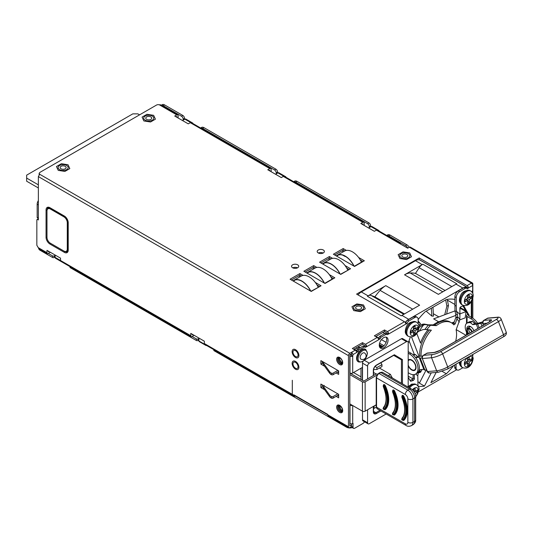 <?xml version="1.0" encoding="UTF-8"?>
<svg xmlns="http://www.w3.org/2000/svg" width="533" height="533" viewBox="0 0 533 533"><rect width="100%" height="100%" fill="white"/><g stroke="black" fill="none" stroke-linecap="round" stroke-linejoin="round"><path stroke-width="0.8" d="M471.745 291.804A1.912 1.106 -60 0 0 472.651 289.805L472.651 285.508A1.912 1.106 -120 0 0 471.299 283.163L471.465 283.063A1.912 1.106 -60 0 1 472.425 282.97L410.337 247.125A1.912 1.106 120 0 0 409.377 247.219L407.685 248.198L399.224 243.315A1.912 1.106 -60 0 1 400.183 243.215L377.344 230.029A1.912 1.106 120 0 0 376.385 230.123L374.359 231.295L360.821 223.48L362.853 222.308A1.912 1.106 -60 0 1 363.806 222.214L284.296 176.31A1.912 1.106 120 0 0 283.336 176.403L281.304 177.576L267.773 169.761L269.798 168.588A1.912 1.106 -60 0 1 270.757 168.495L191.24 122.583A1.912 1.106 120 0 0 190.288 122.683L188.256 123.849L174.717 116.041L176.749 114.868A1.912 1.106 -60 0 1 177.709 114.768L160.453 104.808A1.912 1.106 120 0 0 159.494 104.901A2.392 1.379 180 0 0 156.482 105.081L39.848 172.419L39.142 173.398L39.689 174.258L349.821 353.299L348.868 354.305A1.912 1.106 -60 0 0 348.469 355.638L348.469 426.753A1.912 1.106 -60 0 0 348.868 427.626A1.912 1.106 -60 0 0 349.828 427.533L351.687 426.46L351.687 423.835M364.599 421.83A4.784 2.765 -60 0 1 362.68 423.622L354.731 428.219A2.392 1.379 -60 0 1 353.532 428.332A2.392 1.379 -60 0 1 353.039 427.239L353.039 423.329L352.699 423.528A1.912 1.106 0 0 1 349.994 423.528L349.821 423.429M353.039 427.239L351.687 426.46A2.392 1.379 120 0 0 352.18 427.553L353.532 428.332M362.347 380.256L362.347 367.457L352.699 373.027A1.912 1.106 0 0 1 349.994 373.027L349.821 372.927M349.821 356.031L349.994 356.131A1.912 1.106 180 0 0 352.699 356.131L350.161 354.665M349.821 353.299L351.514 352.32A1.912 1.106 60 0 1 352.873 354.665L352.873 356.031M362.513 342.652L365.391 344.311A1.912 1.106 60 0 1 366.744 346.657L365.052 347.436A1.199 0.693 -60 0 0 364.805 346.89A1.199 0.693 -60 0 0 364.206 346.95L359.129 349.875A1.199 0.693 -60 0 0 358.283 351.34L356.59 352.513A1.912 1.106 -120 0 0 355.238 350.168L352.36 348.509L362.513 342.652L362.513 344.211L353.719 349.288M380.276 338.841L378.923 337.862A1.199 0.693 120 0 1 379.769 336.396L381.122 337.182A1.199 0.693 -60 0 0 380.276 338.642L378.583 339.814A1.912 1.106 -120 0 0 377.231 337.476L374.359 335.81L384.506 329.954L384.506 331.513L375.712 336.596M381.122 337.182L386.198 334.251A1.199 0.693 -60 0 1 386.798 334.191A1.199 0.693 -60 0 1 387.045 334.737L388.737 333.958L387.384 333.172L386.212 333.851M466.115 287.913L467.068 287.167L419.191 259.524L419.191 257.965L356.59 294.103L404.474 321.745A1.912 1.106 -120 0 1 405.826 324.091L407.179 323.504A2.392 1.379 -60 0 1 408.838 320.986L414.794 317.548A4.784 2.765 -60 0 1 417.186 317.308A4.784 2.765 -60 0 1 418.172 319.5L418.172 323.778M419.018 327.562L423.109 324.977L422.003 324.344L418.985 326.069M421.097 356.164A25.124 14.504 -60 0 1 421.05 354.765A25.124 14.504 -60 0 1 431.364 330.187L424.894 329.441A33.766 19.494 -60 0 1 428.365 325.143L425.294 324.59L423.109 324.977M423.902 324.59A37.537 21.673 120 0 0 419.324 331.066L417.592 332.119M408.191 343.152L410.357 336.983M408.191 377.311L410.377 381.022A1.199 0.693 120 0 0 410.537 381.182A1.199 0.693 120 0 0 410.956 381.202L413.381 380.409L412.076 379.616L409.957 380.302M414.261 374.579L414.388 379.083L413.381 380.409M415.713 374.006A37.537 21.673 120 0 0 417.772 375.678L418.005 386.045M388.057 340.207A6.223 3.591 120 0 0 386.771 337.362A6.223 3.591 120 0 0 381.981 339.028A6.223 3.591 120 0 0 379.263 345.284A6.223 3.591 120 0 0 380.549 348.136A6.223 3.591 120 0 0 385.346 346.47A6.223 3.591 120 0 0 388.057 340.207M360.988 379.476L360.988 368.243M351.687 424.894L349.828 425.967L349.821 354.858L351.514 353.885L351.514 355.251M364.805 346.89L363.453 346.104A1.199 0.693 120 0 0 362.853 346.164L357.776 349.095A1.199 0.693 120 0 0 356.93 350.561L356.197 351.18M378.583 339.814L366.744 346.657L365.391 345.87L364.219 346.55M378.923 338.055L378.19 338.482M379.769 336.396L384.846 333.465A1.199 0.693 120 0 1 385.446 333.411L386.798 334.191M417.186 317.308L415.833 316.529A4.784 2.765 120 0 0 413.435 316.762L407.485 320.206A2.392 1.379 120 0 0 405.826 322.725L405.506 322.905M412.076 379.616L413.082 378.283L413.102 374.666M386.019 337.096A6.223 3.591 -60 0 1 386.705 339.428A6.223 3.591 -60 0 1 384.426 345.197A6.223 3.591 -60 0 1 379.949 347.616M419.244 371.754L418.238 373.406L417.772 375.678M428.365 325.143L436.314 325.643A25.124 14.504 -60 0 1 451.378 322.751A25.124 14.504 -60 0 1 453.743 324.77L453.876 324.877M453.743 324.77L455.175 323.931L457.674 316.849A33.766 19.494 -60 0 1 459.826 319.673L456.108 329.84A25.124 14.504 -60 0 1 456.581 334.251A25.124 14.504 -60 0 1 455.668 341.26M451.378 322.751L450.025 321.965A25.124 14.504 120 0 0 434.901 324.903L436.314 325.643M455.175 323.931L453.803 323.098L453.043 324.011M429.565 329.907A25.124 14.504 120 0 0 419.698 353.979A25.124 14.504 120 0 0 419.817 356.277M434.901 324.903L428.319 324.83L424.008 324.031L422.003 324.344M457.607 317.488L456.001 317.028L453.803 323.098M455.981 317.595L457.487 317.981M456.001 317.028L455.775 314.637L457.427 314.47L457.674 316.849M454.995 311.012L456.475 311.379L456.241 306.115L454.889 305.336L454.995 311.012L455.775 314.637M454.716 364.918L454.716 366.97A4.784 2.765 120 0 0 455.708 369.162L457.061 369.942A4.784 2.765 -60 0 1 456.075 367.757L456.075 364.139M462.937 305.969L467.747 314.137L467.068 314.91A1.912 1.106 180 0 0 466.508 315.689L466.508 323.484M454.889 305.336L454.889 296.741A4.784 2.765 120 0 1 458.273 290.878L464.056 287.54A2.392 1.379 120 0 1 465.256 287.42L466.608 288.2A2.392 1.379 -60 0 1 467.068 288.926L468.42 287.953A1.912 1.106 60 0 0 467.068 285.608L471.299 283.163M462.831 367.757L459.453 369.709A4.784 2.765 -60 0 1 457.061 369.942M467.747 314.517L469.1 315.303L468.42 315.689L472.145 317.841A11.966 6.909 -120 0 1 477.548 323.211M469.1 315.303L463.87 306.042A1.199 0.693 120 0 0 463.71 305.875A1.199 0.693 120 0 0 463.29 305.855L460.865 306.648L459.859 307.974L459.946 314.71A37.537 21.673 120 0 0 456.475 311.379L457.427 314.47M458.273 290.878L459.626 291.664A4.784 2.765 -60 0 0 456.241 297.521L456.241 306.115M459.626 291.664L465.409 288.32A2.392 1.379 -60 0 1 466.608 288.2M475.776 323.371A11.966 6.909 60 0 0 470.792 318.621L467.068 316.475A1.912 1.106 180 0 1 466.508 315.689M467.747 314.137L469.1 314.916M459.826 319.673L459.946 314.71M467.068 287.367L468.42 288.146M419.191 257.965L467.068 285.608M405.826 324.091L388.737 333.958A1.912 1.106 60 0 0 387.384 331.613L384.506 329.954M401.256 253.668A5.024 2.898 0 0 0 399.783 255.713A5.024 2.898 0 0 0 402.888 258.398A5.024 2.898 0 0 0 408.365 257.765A5.024 2.898 0 0 0 409.837 255.713A5.024 2.898 0 0 0 406.732 253.035A5.024 2.898 0 0 0 401.256 253.668M318.248 252.948A3.591 2.072 0 0 0 322.159 253.395A3.591 2.072 0 0 0 324.37 251.483A3.591 2.072 0 0 0 323.324 250.017A3.591 2.072 0 0 0 319.414 249.571A3.591 2.072 0 0 0 317.195 251.483A3.591 2.072 0 0 0 318.248 252.948M292.597 267.753A3.591 2.072 0 0 0 296.508 268.206A3.591 2.072 0 0 0 298.727 266.287A3.591 2.072 0 0 0 297.674 264.828A3.591 2.072 0 0 0 293.763 264.375A3.591 2.072 0 0 0 291.544 266.287A3.591 2.072 0 0 0 292.597 267.753M346.403 250.423L343.192 248.565L333.378 254.234L354.532 266.44L364.339 260.777L358.589 257.459M332.572 258.352L329.401 256.526L319.593 262.189L340.74 274.402L350.554 268.739L345.018 265.541M316.855 267.426L313.684 265.601L303.87 271.264L325.023 283.476L334.837 277.813L329.301 274.615M303.11 275.414L299.899 273.562L290.085 279.225L311.232 291.438L321.046 285.775L315.296 282.45M145.196 120.192A5.024 2.898 0 0 0 150.672 120.818A5.024 2.898 0 0 0 153.777 118.139A5.024 2.898 0 0 0 152.305 116.087A5.024 2.898 0 0 0 146.828 115.461A5.024 2.898 0 0 0 143.723 118.139A5.024 2.898 0 0 0 145.196 120.192M59.589 169.614A5.024 2.898 0 0 0 65.066 170.24A5.024 2.898 0 0 0 68.171 167.562A5.024 2.898 0 0 0 66.698 165.51A5.024 2.898 0 0 0 61.222 164.884A5.024 2.898 0 0 0 58.117 167.562A5.024 2.898 0 0 0 59.589 169.614M355.071 305.729A5.024 2.898 0 0 0 353.599 307.781A5.024 2.898 0 0 0 356.697 310.459A5.024 2.898 0 0 0 362.174 309.833A5.024 2.898 0 0 0 363.646 307.781A5.024 2.898 0 0 0 360.548 305.096A5.024 2.898 0 0 0 355.071 305.729M419.191 259.524L418.745 259.784M362.174 224.266L362.853 223.873L362.853 224.653M269.125 170.54L269.798 170.154L269.798 170.933M176.07 116.82L176.749 116.427L176.749 117.213M365.391 345.87L362.513 344.211M387.384 333.172L384.506 331.513M344.678 250.983L343.192 250.13L334.731 255.014M362.986 261.556L360.321 260.017M330.886 258.945L329.401 258.092L320.946 262.976M349.202 269.518L346.703 268.079M315.17 268.019L313.684 267.166L305.229 272.05M333.485 278.592L330.986 277.153M301.385 275.981L299.899 275.121L291.438 280.005M319.693 286.554L317.028 285.015M472.425 282.97A1.912 1.106 -60 0 1 472.824 283.849L472.824 293.556M472.824 298.26L472.824 318.261M472.824 354.465L472.824 355.618A1.912 1.106 -60 0 1 472.791 355.984M400.183 243.215A1.912 1.106 -60 0 1 400.583 244.094M363.806 222.214A1.912 1.106 -60 0 1 364.206 223.094L364.206 225.439M270.757 168.495A1.912 1.106 -60 0 1 271.157 169.367L271.157 171.713M177.709 114.768A1.912 1.106 -60 0 1 178.102 115.648L178.102 117.993M50.368 252.302L50.368 252.296A4.784 2.765 0 0 0 50.368 252.296L48.336 253.468A1.912 1.106 -60 0 1 47.384 253.568L38.922 248.684A1.912 1.106 120 0 1 38.569 248.171L36.837 245.267L36.837 220.062A1.199 0.693 60 0 1 37.083 219.516A1.199 0.693 60 0 1 37.683 219.576L38.356 219.969L38.356 176.596L39.689 174.258M49.016 251.516L48.336 251.909L48.336 251.13M192.819 334.544L192.146 334.931L192.146 334.151M338.488 406.626A3.591 2.072 60 0 1 338.821 405.366A3.591 2.072 -120 0 0 341.027 411.023A3.591 2.072 -120 0 0 342.286 411.363A3.591 2.072 60 0 1 338.488 406.626M338.488 358.769A3.591 2.072 60 0 1 338.821 357.503A3.591 2.072 -120 0 0 341.027 363.16A3.591 2.072 -120 0 0 342.286 363.499A3.591 2.072 60 0 1 338.488 358.769M323.498 364.079L322.245 363.359L322.245 361.401M338.662 372.834L337.476 372.147M323.498 387.524L322.245 386.798L322.245 384.846M338.662 396.272L337.476 395.593M295.688 395.886L295.349 396.079L327.828 414.834L327.828 414.441L293.996 394.906L293.996 395.299A1.912 1.106 -60 0 0 294.389 396.172L204.725 344.405A1.912 1.106 120 0 1 204.326 343.532L204.326 341.187L190.794 333.372L190.794 335.717A1.912 1.106 -60 0 0 191.187 336.589L60.915 261.383A1.912 1.106 120 0 1 60.522 260.504L60.522 258.159L46.984 250.343L46.984 252.689A1.912 1.106 -60 0 0 47.384 253.568M324.644 366.304L320.893 364.139L320.893 360.621L338.662 370.881L338.662 374.393L336.123 372.927M336.123 396.372L338.662 397.838L338.662 394.32L320.893 384.066L320.893 387.584L324.644 389.75M298.054 355.058A3.591 2.072 -120 0 0 296.488 351.44A3.591 2.072 -120 0 0 293.723 350.481A3.591 2.072 -120 0 0 292.977 352.126A3.591 2.072 -120 0 0 294.542 355.738A3.591 2.072 -120 0 0 297.314 356.697A3.591 2.072 -120 0 0 298.054 355.058M298.054 366.777A3.591 2.072 -120 0 0 296.488 363.166A3.591 2.072 -120 0 0 293.723 362.2A3.591 2.072 -120 0 0 292.977 363.846A3.591 2.072 -120 0 0 294.542 367.457A3.591 2.072 -120 0 0 297.314 368.416A3.591 2.072 -120 0 0 298.054 366.777M355.238 350.168L351.514 352.32L351.514 353.885M356.93 350.754L358.283 351.54M352.426 405.393A1.912 1.106 180 0 1 349.994 405.26L349.821 405.16M341.027 406.726L339.807 407.432M295.349 396.079A1.912 1.106 -60 0 1 294.389 396.172M348.469 426.753L327.828 414.834A1.912 1.106 120 0 0 328.228 415.713L348.868 427.626M194.179 335.324L192.146 336.496A1.912 1.106 -60 0 1 191.187 336.589M47.437 209.296A4.784 2.765 60 0 1 48.223 207.69M67.371 251.603A4.784 2.765 60 0 1 65.586 251.483M322.245 363.359L320.893 364.139M322.245 386.798L320.893 387.584M343.192 250.13L343.192 248.565M329.401 258.092L329.401 256.526M313.684 267.166L313.684 265.601M299.899 275.121L299.899 273.562M318.428 253.042A3.591 2.072 180 0 1 323.138 253.042M292.777 267.852A3.591 2.072 180 0 1 297.494 267.852M407.179 323.504L405.826 322.725M408.191 351.633L410.903 353.199A11.966 6.909 -120 0 1 419.358 367.85A11.966 6.909 -120 0 1 416.879 373.327L415.527 374.106A11.966 6.909 60 0 1 409.544 373.513L408.191 372.734M408.191 353.199L409.544 353.979A11.966 6.909 60 0 1 418.005 368.629A11.966 6.909 60 0 1 415.527 374.106M408.191 365.791A6.103 3.524 -120 0 0 411.743 370.002A6.103 3.524 -120 0 0 416.06 367.51A6.103 3.524 -120 0 0 411.743 360.035A6.103 3.524 -120 0 0 408.191 360.141M414.408 378.823L413.102 378.07M424.894 329.441L422.975 329.607L419.324 331.066M425.294 324.59L424.008 324.031M428.319 324.83L429.465 325.317M415.527 365.785A4.184 2.418 -120 0 0 412.968 361.361M292.304 380.269L292.304 394.32M342.266 410.73A4.784 2.765 60 0 1 339.368 405.706M342.472 410.796A3.591 2.072 60 0 1 341.873 410.537L341.873 410.537A3.591 2.072 60 0 1 339.334 406.139A3.591 2.072 60 0 1 339.408 405.486M342.266 362.866A4.784 2.765 60 0 1 339.368 357.843M342.472 362.94A3.591 2.072 60 0 1 341.873 362.673L341.873 362.673A3.591 2.072 60 0 1 339.334 358.276A3.591 2.072 60 0 1 339.408 357.623M293.03 280.924A16.037 9.261 60 0 1 293.91 280.291A16.037 9.261 60 0 1 310.832 291.205M310.612 291.078A15.797 9.121 -120 0 0 294.029 280.498A15.797 9.121 -120 0 0 293.243 281.051M295.155 280.012L293.297 281.084M308.86 272.096L307.088 273.123M324.577 263.022L322.805 264.048M338.455 255.014L336.596 256.087M343.405 251.716L341.92 250.863M328.221 258.772L329.7 259.624M312.505 267.846L313.984 268.699M298.627 275.854L300.106 276.714M361.72 262.289L361.467 262.143A16.037 9.261 -120 0 0 344.478 251.096L337.202 255.294A16.037 9.261 60 0 1 354.125 266.207M353.905 266.08A15.797 9.121 -120 0 0 337.322 255.5A15.797 9.121 -120 0 0 336.536 256.053M336.323 255.933A16.037 9.261 60 0 1 337.202 255.294M361.467 262.143L354.272 266.293M348.016 270.204L340.487 274.255M347.763 270.058A16.037 9.261 -120 0 0 330.773 259.005L323.331 263.302A16.037 9.261 60 0 1 340.181 274.082M339.967 273.955A15.797 9.121 -120 0 0 323.451 263.509A15.797 9.121 -120 0 0 322.731 264.008M322.518 263.882A16.037 9.261 60 0 1 323.331 263.302M332.299 279.279L332.046 279.132A16.037 9.261 -120 0 0 315.056 268.079L307.614 272.376A16.037 9.261 60 0 1 324.464 283.156M318.428 287.287L310.979 291.291M332.046 279.132L324.77 283.329M324.251 283.03A15.797 9.121 -120 0 0 307.734 272.583A15.797 9.121 -120 0 0 307.015 273.083M306.801 272.956A16.037 9.261 60 0 1 307.614 272.376M318.168 287.14A16.037 9.261 -120 0 0 301.185 276.087L293.91 280.291M64.933 171.413L69.816 168.595L68.024 164.744L61.355 163.711L56.471 166.529L58.257 170.38L64.933 171.413M65.259 166.343A2.991 1.726 0 0 0 62.001 165.97A2.991 1.726 0 0 0 60.149 167.562A2.991 1.726 0 0 0 61.028 168.781A2.991 1.726 0 0 0 64.286 169.161A2.991 1.726 0 0 0 66.132 167.562A2.991 1.726 0 0 0 65.259 166.343M150.539 121.99L155.423 119.172L153.631 115.321L146.961 114.289L142.078 117.107L143.863 120.958L150.539 121.99M150.866 116.92A2.991 1.726 0 0 0 147.608 116.54A2.991 1.726 0 0 0 145.762 118.139A2.991 1.726 0 0 0 146.635 119.359A2.991 1.726 0 0 0 149.893 119.732A2.991 1.726 0 0 0 151.738 118.139A2.991 1.726 0 0 0 150.866 116.92M360.408 311.632L365.292 308.814L363.506 304.956L356.837 303.93L351.953 306.748L353.739 310.599L360.408 311.632M360.734 306.555A2.991 1.726 0 0 0 357.476 306.182A2.991 1.726 0 0 0 355.631 307.781A2.991 1.726 0 0 0 356.51 309A2.991 1.726 0 0 0 359.768 309.373A2.991 1.726 0 0 0 361.614 307.781A2.991 1.726 0 0 0 360.734 306.555M406.599 259.571L411.483 256.746L409.69 252.895L403.021 251.862L398.138 254.687L399.923 258.538L406.599 259.571M406.926 254.494A2.991 1.726 0 0 0 403.668 254.121A2.991 1.726 0 0 0 401.815 255.713A2.991 1.726 0 0 0 402.695 256.939A2.991 1.726 0 0 0 405.953 257.312A2.991 1.726 0 0 0 407.798 255.713A2.991 1.726 0 0 0 406.926 254.494M349.821 374.592L362.427 381.868A1.912 1.106 180 0 0 365.138 381.868L376.864 375.159M349.821 373.027L363.779 381.088L375.459 374.346A1.912 1.106 180 0 1 377.637 374.133M322.245 385.306A2.392 1.379 -120 0 0 322.385 384.926M322.245 362.187L323.511 362.72M322.418 362.087L322.418 361.501M349.821 403.894L362.427 411.17A1.912 1.106 0 0 0 365.138 411.17L376.205 404.78M338.322 372.634L338.322 371.661L333.078 374.686A1.199 0.693 0 0 1 331.386 374.686L331.386 373.127A1.199 0.693 180 0 0 333.078 373.127L333.078 374.686M331.386 373.127L331.193 373.013A7.176 4.144 180 0 1 329.641 371.674L323.658 363.366L323.658 364.932L329.641 373.24A7.176 4.144 0 0 0 331.193 374.579L331.386 374.686M323.658 363.366A2.392 1.379 180 0 1 323.498 362.873A2.392 1.379 180 0 1 323.744 362.267M323.498 362.873L323.658 364.932M337.815 370.388L333.078 373.127M337.815 393.834L333.078 396.565A1.199 0.693 180 0 1 331.386 396.565L331.193 396.459A7.176 4.144 180 0 1 329.641 395.12L323.658 386.811L323.658 388.37L329.641 396.679A7.176 4.144 0 0 0 331.193 398.018L331.386 398.131A1.199 0.693 0 0 0 333.078 398.131L338.322 395.1A1.912 1.106 -60 0 0 338.662 394.86M324.164 385.359L323.658 386.811L323.498 386.318L323.498 387.884A2.392 1.379 0 0 0 323.658 388.37M292.131 351.633A4.784 2.765 60 0 1 295.515 349.681A4.784 2.765 60 0 1 298.9 355.544A4.784 2.765 60 0 1 295.515 357.496A4.784 2.765 60 0 1 292.131 351.633M292.131 363.359A4.784 2.765 60 0 1 295.515 361.401A4.784 2.765 60 0 1 298.9 367.264A4.784 2.765 60 0 1 295.515 369.216A4.784 2.765 60 0 1 292.131 363.359M482.492 322.938L477.668 324.024A2.872 0.606 158.8 0 1 476.355 324.311L472.691 324.637L474.723 323.464L478.381 323.138L481.492 322.205A2.872 0.606 158.8 0 1 482.532 321.952M421.923 357.903L420.211 358.056A2.872 0.606 158.8 0 1 419.571 357.949L419.171 357.323L415.66 357.636M415.62 357.59L417.539 356.484L421.203 356.151A2.872 0.606 158.8 0 1 421.836 356.264L422.056 356.61M474.723 323.464L472.411 321.419L470.213 321.612A8.375 4.837 -120 0 0 468.987 321.992L466.955 323.165A8.375 4.837 60 0 1 468.181 322.785L470.379 322.592L472.691 324.637M470.379 322.592L472.411 321.419M467.634 334.351A8.375 4.837 60 0 1 466.435 331.966L466.015 330.873A8.375 4.837 60 0 1 466.955 323.165M473.917 330.726A5.383 3.111 -120 0 0 470.619 326.629A5.383 3.111 -120 0 0 466.855 329.481M480.773 323.091L481.939 326.089M419.171 357.323L423.822 369.316L420.157 369.642L419.538 371.954L421.57 370.781L421.916 369.489M417.539 356.484L415.227 354.432L413.028 354.625A8.375 4.837 -120 0 0 412.908 354.638M418.232 372.074L419.538 371.954M413.668 355.331L415.227 354.432M423.822 369.316L424.228 369.942A2.872 0.606 -21.2 0 0 424.861 370.049L426.507 369.902M471.072 326.922A4.184 2.418 -120 0 0 469.373 326.909A4.184 2.418 -120 0 0 468.793 327.522M408.191 360.908A5.623 3.245 60 0 1 414.134 362.72L414.268 362.92A3.951 2.279 60 0 1 414.827 363.886L414.927 364.099A5.623 3.245 60 0 1 415.72 367.31A5.623 3.245 60 0 1 412.662 370.015A5.623 3.245 60 0 1 408.191 365.025M414.134 362.72A5.623 3.245 60 0 1 414.927 364.099M468.454 333.878A3.951 2.279 60 0 1 466.815 330A3.951 2.279 60 0 1 467.634 328.195A3.951 2.279 60 0 1 472.151 331.746M471.692 332.012A3.111 1.799 -120 0 0 468.054 328.921A3.111 1.799 -120 0 0 467.408 330.34A3.111 1.799 -120 0 0 468.907 333.618M470.259 332.839A3.111 1.799 60 0 1 468.76 329.561A3.111 1.799 60 0 1 468.88 328.794M467.068 287.254L420.251 260.224A9.567 5.523 120 0 0 415.467 260.697L361.327 291.957A9.567 5.523 120 0 0 357.983 294.909M422.929 264.248L456.761 283.783A9.567 5.523 120 0 0 456.075 284.142L438.386 294.356L404.547 274.815L422.236 264.608A9.567 5.523 -60 0 1 422.929 264.248A7.176 4.144 120 0 0 419.178 267.719L415.467 273.396L445.075 290.492M405.213 322.432A9.567 5.523 -60 0 1 408.698 319.307L462.837 288.047A9.567 5.523 -60 0 1 467.068 287.32M385.785 285.648L419.624 305.182L401.935 315.396A9.567 5.523 120 0 0 401.242 315.836L367.404 296.301A9.567 5.523 -60 0 1 368.096 295.862L385.785 285.648A19.141 11.053 120 0 0 380.109 290.372A50.768 29.315 120 0 0 374.866 296.841L371.155 295.449A7.176 4.144 120 0 0 367.404 296.301M418.791 391.622L456.748 369.709M454.889 299.473A47.85 27.629 120 0 0 446.334 299.533L425.207 311.732A47.85 27.629 120 0 0 418.172 319.534M416.759 333.398L420.51 343.125A23.925 13.811 -60 0 1 428.032 329.84M433.249 324.883A23.925 13.811 -60 0 1 438.706 321.812L455.915 315.383M460.032 313.844L466.055 311.592L465.169 317.875L459.812 319.873M454.256 321.952L451.664 322.925M436.141 372.42L430.884 382.687L446.334 373.766A47.85 27.629 120 0 0 453.73 365.491M419.005 356.35L411.523 336.943M418.165 386.278A47.85 27.629 120 0 0 424.468 386.099L431.244 372.86M409.038 340.74L414.348 354.512M426.167 311.172L431.85 316.089L433.489 316.109L432.976 307.241M418.552 324.477L418.965 324.95L420.544 323.864L418.172 320.853M426.167 369.935L419.391 383.167L424.468 386.099M408.191 376.145L412.882 378.85M418.005 381.808L419.611 382.741M446.334 373.766L442.217 371.388M456.201 329.627L466.009 335.29M465.742 310.732L460.039 307.441M454.889 304.47L447.613 300.266M447.22 299.373L448.473 305.462L446.607 314.03M444.709 314.743L446.894 306.102L445.668 299.919M453.616 322.192L453.823 323.045M452.704 323.698L452.737 322.518M418.465 372.847L420.617 372.221L420.61 371.341M431.85 316.089L431.37 308.174M418.172 321.692L420.53 323.844M409.391 341.646L408.631 341.913M466.055 311.592L460.978 308.66L459.866 309.08M454.975 310.906L433.635 318.881L438.706 321.812M404.474 313.93L374.866 296.841M415.467 273.396A50.768 29.315 120 0 0 410.223 272.983A19.141 11.053 120 0 0 404.547 274.815M413.435 390.742L413.435 389.543L415.127 388.564L415.127 391.302L417.499 389.936L417.499 391.888L415.127 393.614M414.274 390.809L414.274 391.209L417.499 391.888M413.435 390.323L415.127 391.302M471.638 358.676L471.638 360.628L469.267 362L469.267 364.732L467.574 365.711L467.574 362.973L465.209 364.339L465.209 362.387L467.574 361.021L467.574 358.283L469.267 357.31L469.267 360.041L471.638 358.676M468.414 359.548L468.414 359.955L471.638 360.628M467.574 361.021L469.267 362M468.414 359.955L467.574 360.435M469.267 364.732L467.068 362.28L466.721 362.48M467.068 361.314L467.068 362.28M465.882 362L467.574 362.973M467.574 359.069L469.267 360.041M417.499 327.422L417.499 329.374L415.127 330.74L415.127 333.478L413.435 334.451L413.435 331.719L411.07 333.085L411.07 331.133L413.435 329.76L413.435 327.029L415.127 326.049L415.127 328.788L417.499 327.422M414.274 328.295L414.274 328.694L417.499 329.374M413.435 329.76L415.127 330.74M414.274 328.694L413.435 329.174M415.127 333.478L412.928 331.02L412.582 331.22M412.928 330.054L412.928 331.02M411.743 330.74L413.435 331.719M413.435 327.808L415.127 328.788M471.638 296.161L471.638 298.114L469.267 299.486L469.267 302.218L467.574 303.197L467.574 300.459L465.209 301.825L465.209 299.872L467.574 298.507L467.574 295.768L469.267 294.796L469.267 297.527L471.638 296.161M468.414 297.034L468.414 297.441L471.638 298.114M467.574 298.507L469.267 299.486M468.414 297.441L467.574 297.92M469.267 302.218L467.068 299.766L466.721 299.966M467.068 298.8L467.068 299.766M465.882 299.486L467.574 300.459M467.574 296.555L469.267 297.527M363.193 361.207A2.392 1.379 120 0 0 362.513 363.16L362.513 380.355M362.513 411.216L362.513 419.817A2.392 1.379 120 0 0 363.006 420.91L368.083 423.842A2.392 1.379 -60 0 1 367.59 422.749L367.59 409.757M367.59 378.89L367.59 366.091A2.392 1.379 -60 0 1 369.282 363.16L406.499 341.673A2.392 1.379 -60 0 1 407.698 341.553L402.622 338.622A2.392 1.379 120 0 0 401.429 338.741L364.452 360.088M376.238 407.199L374.359 408.291L373.553 407.825M407.698 341.553A2.392 1.379 -60 0 1 408.191 342.652L408.191 387.151M368.083 423.842A2.392 1.379 -60 0 0 369.282 423.722L386.165 413.974M402.442 383.827L402.442 359.602L401.429 359.842L393.847 355.278M402.442 359.602L394.367 354.738L393.64 355.151M393.687 355.371L401.429 359.842L401.429 383.24M373.933 406.093L376.205 405.027M381.968 366.577L381.968 364.625L376.891 367.557L376.891 369.509L381.968 366.577M380.888 362.76L381.968 364.625M373.6 369.509L376.891 369.509M375.032 366.484L376.891 367.557M379.429 368.043L390.429 374.393L388.264 375.645M373.553 372.467L376.311 374.059M392.121 377.87L390.429 374.393M392.121 377.324L391.648 377.597M382.954 346.617L379.309 344.511M381.195 347.083L379.309 345.997M381.808 347.303L379.396 346.457M374.146 406.213L374.059 408.118M382.754 346.763L379.283 344.758M353.546 372.54L360.988 376.838M382.308 347.043L379.263 345.284M365.765 349.521L365.258 349.228A7.176 4.144 120 0 0 359.728 351.154A7.176 4.144 120 0 0 356.59 358.376A7.176 4.144 120 0 0 358.076 361.66L358.589 361.954A7.176 4.144 -60 0 1 357.097 358.669A7.176 4.144 -60 0 1 357.097 358.636A7.176 4.144 -60 0 1 360.248 351.434A7.176 4.144 -60 0 1 365.765 349.521L367.464 353.099C366.171 359.622 363.213 362.573 358.589 361.954M364.692 353.079A3.591 2.072 120 0 0 364.479 352.926A3.591 2.072 120 0 0 361.714 353.885A3.591 2.072 120 0 0 360.148 357.496A3.591 2.072 120 0 0 360.888 359.142A3.591 2.072 120 0 0 361.134 359.249M358.283 351.34L354.232 348.995M355.931 348.016L359.129 349.875M358.296 346.65L360.155 347.723M355.964 347.996L358.049 348.935M359.688 347.989L357.503 347.103M342.872 255.214A1.672 0.966 0 0 0 342.972 255.28L344.664 256.253A1.672 0.966 0 0 0 345.637 256.526M38.356 184.844L26.65 178.082L26.65 181.207L38.356 187.969M139.566 114.848L137.874 113.869L132.797 113.869L26.65 175.15L26.65 178.082M38.356 200.588A4.784 2.765 120 0 0 37.17 204.239L37.17 217.331A1.199 0.693 120 0 0 37.423 217.877L38.356 218.417M198.916 338.508A1.199 0.693 0 0 0 198.576 338.648L198.069 338.941A1.199 0.693 180 0 1 196.377 338.941L192.146 336.496M55.106 255.48A1.199 0.693 0 0 0 54.766 255.62L54.259 255.913A1.199 0.693 180 0 1 52.567 255.913L48.336 253.468M213.786 349.641L213.786 350.268A1.199 0.693 0 0 0 214.139 350.761L346.443 427.14A4.784 2.765 0 0 0 352.226 427.579M54.259 255.913L54.259 257.479A1.199 0.693 0 0 1 52.567 257.479L39.882 250.15A1.912 1.106 60 0 1 38.556 248.158M54.259 257.479L54.766 257.186A1.199 0.693 180 0 1 55.106 257.046M69.983 266.613L69.983 267.246A1.199 0.693 0 0 0 70.336 267.733L196.377 340.5A1.199 0.693 0 0 0 198.069 340.5L198.576 340.207A1.199 0.693 180 0 1 198.916 340.074M55.106 255.034L55.106 257.379A1.912 1.106 120 0 0 55.505 258.252L62.268 262.163A1.912 1.106 -60 0 1 62.268 262.163A1.912 1.106 -60 0 1 62.268 262.156M198.916 338.062L198.916 340.987A1.199 0.693 120 0 0 199.162 341.54L205.931 345.444A1.199 0.693 -60 0 1 205.685 344.958M206.471 345.417A1.199 0.693 -60 0 1 205.931 345.444M161.259 105.274A4.784 2.765 60 0 1 163.218 105.687L181.486 116.234A2.392 1.379 60 0 1 183.179 119.165L183.179 119.752A1.199 0.693 -120 0 0 183.232 120.112M200.674 128.033A4.784 2.765 60 0 1 202.633 128.446L274.535 169.954A2.392 1.379 60 0 1 276.227 172.885L276.227 173.472A1.199 0.693 -120 0 0 276.281 173.831M293.73 181.753A4.784 2.765 60 0 1 295.688 182.166L367.59 223.68A2.392 1.379 60 0 1 369.282 226.612L369.282 227.198A1.199 0.693 -120 0 0 369.329 227.558M386.778 235.479A4.784 2.765 60 0 1 388.737 235.886L405.486 245.56A4.784 2.765 60 0 1 407.878 248.085M409.231 247.305A4.784 2.765 -120 0 0 406.839 244.774L390.089 235.106A4.784 2.765 -120 0 0 387.698 234.866L386.711 235.439M370.682 226.778A1.199 0.693 60 0 1 370.635 226.412L370.635 225.825A2.392 1.379 -120 0 0 368.943 222.894L297.041 181.387A4.784 2.765 -120 0 0 294.649 181.147L293.663 181.72M277.633 173.052A1.199 0.693 60 0 1 277.586 172.692L277.586 172.106A2.392 1.379 -120 0 0 275.894 169.174L203.986 127.66A4.784 2.765 -120 0 0 201.594 127.427L200.608 127.993M184.585 119.332A1.199 0.693 60 0 1 184.531 118.966L184.531 118.379A2.392 1.379 -120 0 0 182.839 115.454L164.57 104.901A4.784 2.765 -120 0 0 162.179 104.668L161.193 105.234M377.984 230.403A1.912 1.106 -60 0 1 378.697 230.423A1.912 1.106 -60 0 1 379.07 231.029M378.697 230.423L371.927 226.512A1.912 1.106 120 0 0 370.975 226.612L368.603 227.977M284.935 176.676A1.912 1.106 -60 0 1 285.648 176.696A1.912 1.106 -60 0 1 286.021 177.302M285.648 176.696L278.879 172.792A1.912 1.106 120 0 0 277.92 172.885L275.554 174.251M191.88 122.956A1.912 1.106 -60 0 1 192.593 122.976A1.912 1.106 -60 0 1 192.966 123.583M192.593 122.976L185.83 119.072A1.912 1.106 120 0 0 184.871 119.165L182.499 120.531M50.302 208.156A4.784 2.765 -120 0 0 48.823 208.303L47.977 208.789A4.784 2.765 60 0 1 50.368 209.029L63.907 216.844A4.784 2.765 60 0 1 67.285 222.701L67.285 249.078A4.784 2.765 60 0 1 66.299 251.263A4.784 2.765 60 0 1 63.907 251.03L50.368 243.215A4.784 2.765 60 0 1 46.984 237.352L46.984 210.981A4.784 2.765 60 0 1 47.977 208.789M66.299 251.263L67.145 250.776A4.784 2.765 -120 0 0 68.011 249.571M352.699 405.553L352.699 423.528M352.699 356.131L352.699 373.027M356.59 352.513L352.873 354.665M457.134 319.127A31.62 18.255 -60 0 1 459.246 322.218M426.706 329.787A31.62 18.255 -60 0 1 430.451 325.39M472.651 285.508L468.42 287.953M471.299 317.348L471.299 301.571M454.716 366.97L456.075 367.757M467.068 316.475L467.068 323.098M467.068 333.358L467.068 334.677M470.792 318.621L472.145 317.841M463.49 305.822L463.87 306.042M456.241 297.521L454.889 296.741M465.409 288.32L464.056 287.54M471.465 283.063L409.377 247.219M399.224 243.315L376.385 230.123M362.853 222.308L283.336 176.403M269.798 168.588L190.288 122.683M176.749 114.868L159.494 104.901M365.391 344.311L377.231 337.476M387.384 331.613L404.474 321.745M38.356 219.183L37.683 219.576M348.469 355.638L38.356 176.596M204.326 343.532L293.996 395.299M55.106 257.379L190.794 335.717M38.189 247.612L46.984 252.689M342.719 362.773A4.304 2.485 -120 0 0 342.586 361.66A4.304 2.485 -120 0 0 339.221 357.277A4.304 2.485 -120 0 0 336.629 359.255A4.304 2.485 -120 0 0 336.763 360.361A4.304 2.485 -120 0 0 340.127 364.752A4.304 2.485 -120 0 0 342.719 362.773M64.326 252.349L49.949 244.047A5.503 3.178 -120 0 1 46.058 237.305L46.058 209.955A5.503 3.178 -120 0 1 49.949 207.71L64.326 216.012A5.503 3.178 -120 0 1 68.217 222.754L68.217 250.104A5.503 3.178 -120 0 1 64.326 252.349A0.72 0.413 -60 0 1 64.833 251.469L64.899 251.429M342.719 410.637A4.304 2.485 -120 0 0 342.586 409.524A4.304 2.485 -120 0 0 339.221 405.14A4.304 2.485 -120 0 0 336.629 407.119A4.304 2.485 -120 0 0 336.763 408.225A4.304 2.485 -120 0 0 340.127 412.615A4.304 2.485 -120 0 0 342.719 410.637M386.198 334.251L384.846 333.465M380.276 338.642L378.923 337.862M364.206 346.95L362.853 346.164M349.994 373.027L349.994 356.131M349.994 423.528L349.994 405.26M338.388 357.61A3.591 2.072 -120 0 0 337.642 359.255A3.591 2.072 -120 0 0 337.755 360.175A3.591 2.072 -120 0 0 341.973 363.826L342.506 362.48C341.946 359.349 340.574 357.723 338.388 357.61M50.375 243.221A0.72 0.413 120 0 0 49.949 244.047M64.653 251.363L64.833 251.469A4.784 2.765 -120 0 0 67.225 251.703L68.011 249.81A0.72 0.413 0 0 0 68.217 250.104M46.058 237.305A0.72 0.413 0 0 0 46.984 237.345M47.137 209.915L47.071 209.955A0.72 0.413 180 0 1 46.058 209.955M49.949 207.71A0.72 0.413 120 0 0 50.095 208.037L48.063 207.763A4.784 2.765 -120 0 0 47.071 209.955L47.071 210.162M68.217 249.517L68.217 222.754A0.72 0.413 180 0 1 68.011 222.461C67.784 219.869 66.605 217.83 64.473 216.338A0.72 0.413 -60 0 1 64.326 216.012M338.388 405.473A3.591 2.072 -120 0 0 337.642 407.119A3.591 2.072 -120 0 0 337.755 408.038A3.591 2.072 -120 0 0 341.973 411.689L342.506 410.343C341.946 407.212 340.574 405.586 338.388 405.473M407.485 320.206L408.838 320.986M414.794 317.548L413.435 316.762M409.544 353.979L410.903 353.199M410.243 380.795L410.956 381.202M362.427 411.17L362.427 381.868M331.193 373.013L331.193 374.579M329.641 373.24L329.641 371.674M365.138 381.868L365.138 411.17M333.078 396.565L333.078 398.131M331.386 398.131L331.386 396.565M331.193 396.459L331.193 398.018M329.641 396.679L329.641 395.12M405.32 394.513A3.591 2.072 -60 0 1 407.852 390.123L409.544 389.143A3.591 2.072 -60 0 1 411.343 388.963C414.041 390.742 415.487 393.241 415.673 396.472A3.591 2.072 180 0 1 414.621 397.938A7.176 4.144 -120 0 0 409.544 389.143L380.789 372.54A1.199 0.693 -120 0 0 380.189 372.48L382.581 372.36A3.591 2.072 120 0 0 380.789 372.54L379.096 373.513A3.591 2.072 120 0 0 376.558 377.91L376.558 407.212L405.32 423.822A3.591 2.072 60 0 0 407.852 422.356L407.852 398.911A3.591 2.072 60 0 0 405.32 394.513L376.558 377.91A1.199 0.693 180 0 1 376.205 377.424L378.497 373.453A1.199 0.693 60 0 1 379.096 373.513L407.852 390.123A7.176 4.144 60 0 1 412.928 398.911L412.928 422.356A7.176 4.144 60 0 1 411.443 425.64L413.135 424.661A7.176 4.144 -120 0 0 414.621 421.376L414.621 397.938L412.928 398.911A3.591 2.072 180 0 1 407.852 398.911M394.367 410.29A23.445 13.538 60 0 1 392.908 412.589A1.459 0.839 -120 0 0 392.734 413.168M393.714 414.901A1.459 0.839 -120 0 0 394.56 414.96A1.459 0.839 -120 0 0 394.593 414.934A24.405 14.091 -120 0 0 394.593 391.022A1.459 0.839 -120 0 0 393.414 389.936A1.459 0.839 -120 0 0 392.741 390.722M403.674 415.66A23.445 13.538 60 0 1 402.215 417.959A1.459 0.839 -120 0 0 402.042 418.538M403.021 420.27A1.459 0.839 -120 0 0 403.867 420.33A1.459 0.839 -120 0 0 403.894 420.304A24.405 14.091 -120 0 0 403.894 396.392A1.459 0.839 -120 0 0 402.721 395.306A1.459 0.839 -120 0 0 402.042 396.092M385.066 404.92A23.445 13.538 60 0 1 383.607 407.219A1.459 0.839 -120 0 0 383.434 407.792M384.413 409.531A1.459 0.839 -120 0 0 385.259 409.584A1.459 0.839 -120 0 0 385.286 409.557A24.405 14.091 -120 0 0 385.286 385.645A1.459 0.839 -120 0 0 384.113 384.566A1.459 0.839 -120 0 0 383.434 385.352M376.205 406.726A1.199 0.693 0 0 0 376.558 407.212A3.591 2.072 120 0 0 377.297 408.858L376.205 406.726L376.205 377.424M377.297 408.858L406.059 425.461A3.591 2.072 -60 0 1 405.32 423.822M407.852 422.356A3.591 2.072 0 0 0 412.928 422.356L414.621 421.376A3.591 2.072 0 0 0 415.673 419.911C415.84 421.65 414.994 423.235 413.135 424.661M393.84 414.814A0.979 0.566 -120 0 0 393.92 414.787A0.979 0.566 -120 0 0 393.96 414.754A0.979 0.566 -120 0 0 393.98 414.734A23.925 13.811 -120 0 0 397.365 404.967A23.925 13.811 -120 0 0 393.98 391.295A0.979 0.566 -120 0 0 392.941 390.609A0.979 0.566 -120 0 0 392.861 390.669M394.593 414.934A0.48 0.386 46.1 0 0 393.98 414.734L393.814 414.834A0.979 0.566 60 0 1 393.794 414.854A0.979 0.566 60 0 1 393.747 414.881C392.528 414.727 392.141 414.214 392.601 413.328A0.48 0.38 -139.3 0 1 392.681 413.262M394.593 391.022L393.814 391.389A23.925 13.811 60 0 1 397.198 405.067A23.925 13.811 60 0 1 393.814 414.834A0.48 0.386 46.1 0 1 393.201 414.641L392.628 413.835A24.405 14.091 -120 0 0 392.628 391.802L393.814 391.389A0.979 0.566 60 0 0 392.768 390.702L392.594 391.715M393.201 391.662A23.445 13.538 60 0 1 393.201 414.641M392.568 391.149A0.979 0.566 60 0 1 392.768 390.702L392.941 390.609M392.628 391.802L392.528 391.795C396.266 401.256 396.292 408.438 392.601 413.328A0.48 0.38 -139.3 0 0 392.628 413.835M403.148 420.191A0.979 0.566 -120 0 0 403.221 420.157A0.979 0.566 -120 0 0 403.268 420.124A0.979 0.566 -120 0 0 403.288 420.111A23.925 13.811 -120 0 0 406.672 410.343A23.925 13.811 -120 0 0 403.288 396.665A0.979 0.566 -120 0 0 402.242 395.979A0.979 0.566 -120 0 0 402.168 396.039M403.894 420.304A0.48 0.386 46.1 0 0 403.288 420.111L403.115 420.204A0.979 0.566 60 0 1 403.095 420.224A0.979 0.566 60 0 1 403.055 420.257C401.829 420.104 401.449 419.584 401.909 418.698A0.48 0.38 -139.3 0 1 401.989 418.632M403.894 396.392L403.115 396.765A23.925 13.811 60 0 1 406.499 410.437A23.925 13.811 60 0 1 403.115 420.204A0.48 0.386 46.1 0 1 402.508 420.011L401.929 419.205A24.405 14.091 -120 0 0 401.929 397.172L403.115 396.765A0.979 0.566 60 0 0 402.075 396.079L401.902 397.085M402.508 397.038A23.445 13.538 60 0 1 402.508 420.011M401.875 396.525A0.979 0.566 60 0 1 402.075 396.079L402.242 395.979M401.929 397.172L401.829 397.165C405.573 406.632 405.593 413.808 401.909 418.698A0.48 0.38 -139.3 0 0 401.929 419.205M384.54 409.444A0.979 0.566 -120 0 0 384.613 409.411A0.979 0.566 -120 0 0 384.659 409.384A0.979 0.566 -120 0 0 384.679 409.364A23.925 13.811 -120 0 0 388.057 399.597A23.925 13.811 -120 0 0 384.679 385.919A0.979 0.566 -120 0 0 383.633 385.232A0.979 0.566 -120 0 0 383.56 385.292M385.286 409.557A0.48 0.386 46.1 0 0 384.679 409.364L384.506 409.464A0.979 0.566 60 0 1 384.446 409.511C383.22 409.357 382.841 408.838 383.3 407.958A0.48 0.38 -139.3 0 1 383.38 407.892M385.286 385.645L384.506 386.019A23.925 13.811 60 0 1 387.891 399.69A23.925 13.811 60 0 1 384.506 409.464A0.979 0.566 60 0 1 384.486 409.477A0.48 0.386 46.1 0 1 383.9 409.264L383.32 408.465A24.405 14.091 -120 0 0 383.32 386.432L384.506 386.019A0.979 0.566 60 0 0 383.467 385.332L383.287 386.345M383.9 386.292A23.445 13.538 60 0 1 383.9 409.264M383.26 385.779A0.979 0.566 60 0 1 383.467 385.332L383.633 385.232M383.32 386.432L383.22 386.425C386.958 395.886 386.985 403.061 383.3 407.958A0.48 0.38 -139.3 0 0 383.32 408.465M470.213 321.612L468.181 322.785M477.941 328.401L476.355 324.311M477.668 324.024L479.107 327.728M424.228 369.942L419.571 357.949M420.211 358.056L424.861 370.049M496.716 317.441A2.392 1.885 -95.1 0 1 497.349 317.242L488.115 318.068A2.392 1.885 84.9 0 0 487.482 318.268L483.764 320.42L490.5 319.813A4.784 1.013 -21.2 0 1 490.047 321.506L439.972 350.421A4.784 1.013 -21.2 0 1 433.655 352.633L426.913 353.239L423.195 355.384L432.423 354.558A5.983 1.266 158.8 0 0 440.318 351.793L496.15 319.56A5.983 1.266 158.8 0 0 496.716 317.441L487.482 318.268A1.199 0.693 -120 0 0 487.309 318.321A1.199 0.693 -120 0 0 487.175 318.448M483.398 320.699A1.199 0.693 60 0 1 483.584 320.473A1.199 0.693 60 0 1 483.764 320.42A2.392 1.885 84.9 0 0 482.918 323.571L483.331 325.29M486.922 323.218L482.918 323.571L483.538 325.17M489.461 321.752A2.392 1.885 -95.1 0 1 490.5 319.813M490.047 321.506A2.392 1.379 -120 0 0 489.7 321.612L439.618 350.527A2.392 1.379 60 0 1 439.972 350.421M433.655 352.633A2.392 1.885 -95.1 0 1 434.288 352.433L427.546 353.033A2.392 1.885 84.9 0 0 426.913 353.239A1.199 0.693 -120 0 0 426.74 353.292A1.199 0.693 -120 0 0 426.607 353.412M422.829 355.671A1.199 0.693 60 0 1 423.015 355.438A1.199 0.693 60 0 1 423.195 355.384A2.392 1.885 84.9 0 0 422.349 358.542L427.153 371.568L436.654 370.801A8.375 1.772 -21.2 0 0 447.7 366.924L503.532 334.691A8.375 1.772 -21.2 0 0 506.21 332.119C506.836 333.998 505.857 335.59 503.265 336.889A2.392 1.379 -120 0 0 503.532 334.691L498.462 321.606L442.63 353.839A8.375 1.772 158.8 0 1 431.577 357.716L422.349 358.542L427.426 371.621A2.392 1.885 84.9 0 0 429.325 373.027L438.559 372.207A2.392 1.885 -95.1 0 1 436.654 370.801L431.577 357.716A2.392 1.885 -95.1 0 1 432.423 354.558M440.318 351.793A2.392 1.379 60 0 1 442.63 353.839L447.7 366.924A2.392 1.379 60 0 1 447.434 369.122L438.559 372.207M506.21 332.119L501.14 319.034A8.375 1.772 158.8 0 1 498.462 321.606A2.392 1.379 -120 0 0 496.15 319.56M462.837 288.047L456.075 284.142M422.236 264.608L415.467 260.697M451.844 286.581L419.178 267.719M361.327 291.957L368.096 295.862M401.935 315.396L408.698 319.307M386.112 342.319L381.455 339.628M378.83 338.115L375.952 336.45M446.894 306.102L448.473 305.462M384.739 333.531L382.881 332.452M371.155 295.449L403.821 314.31M380.109 290.372L412.695 309.18M442.81 291.798L410.223 272.983M408.191 386.598L411.862 384.04L415.813 384.346A8.135 4.697 120 0 0 408.738 387.464M409.584 387.951A8.135 4.697 -60 0 1 416.659 384.833L415.813 384.346M412.442 389.743A5.743 3.318 -60 0 1 418.345 390.509A5.743 3.318 120 0 1 418.345 390.562A5.743 3.318 -60 0 1 415.673 396.459M460.312 361.687A8.135 4.697 120 0 0 460.132 363.406A8.135 4.697 120 0 0 460.132 363.453A8.135 4.697 120 0 0 461.818 367.177L462.664 367.67A8.135 4.697 -60 0 1 460.978 363.946A8.135 4.697 -60 0 1 460.978 363.866A8.135 4.697 -60 0 1 461.451 361.034M467.601 357.483A5.743 3.318 -60 0 0 464.363 363.892A5.743 3.318 120 0 0 464.363 363.946A5.743 3.318 -60 0 0 468.4 366.304A5.743 3.318 -60 0 0 472.485 359.309A5.743 3.318 120 0 0 472.485 359.255A5.743 3.318 -60 0 0 469.24 356.537M405.993 332.146A8.135 4.697 120 0 0 405.993 332.199A8.135 4.697 120 0 0 407.678 335.923L408.525 336.41A8.135 4.697 -60 0 1 406.839 332.685A8.135 4.697 -60 0 1 406.839 332.612A8.135 4.697 -60 0 1 410.423 324.47A8.135 4.697 -60 0 1 416.659 322.318L415.813 321.832A8.135 4.697 120 0 0 409.564 323.991A8.135 4.697 120 0 0 405.993 332.146M410.223 332.632A5.743 3.318 120 0 0 410.223 332.685A5.743 3.318 -60 0 0 414.261 335.044A5.743 3.318 -60 0 0 418.345 328.048A5.743 3.318 120 0 0 418.345 327.995A5.743 3.318 -60 0 0 414.308 325.643A5.743 3.318 -60 0 0 410.223 332.632M460.132 300.892A8.135 4.697 120 0 0 460.132 300.938A8.135 4.697 120 0 0 461.818 304.663L462.664 305.156A8.135 4.697 -60 0 1 460.978 301.431A8.135 4.697 -60 0 1 460.978 301.352A8.135 4.697 -60 0 1 464.563 293.21A8.135 4.697 -60 0 1 470.799 291.065L469.953 290.578A8.135 4.697 120 0 0 463.703 292.73A8.135 4.697 120 0 0 460.132 300.892M464.363 301.378A5.743 3.318 120 0 0 464.363 301.431A5.743 3.318 -60 0 0 468.4 303.783A5.743 3.318 -60 0 0 472.485 296.794A5.743 3.318 120 0 0 472.485 296.741A5.743 3.318 -60 0 0 468.447 294.383A5.743 3.318 -60 0 0 464.363 301.378M367.59 366.091L362.513 363.16M364.272 360.268L369.282 363.16M406.499 341.673L401.429 338.741M362.513 419.817L367.59 422.749M373.34 375.565L373.34 370.388A4.304 2.485 120 0 1 376.385 365.118L394.367 354.738M380.922 410.95L376.385 413.561A4.304 2.485 120 0 1 373.34 411.802L373.34 406.432M373.34 411.802A0.72 0.413 0 0 0 373.553 411.516L374.086 412.862A3.591 2.072 120 0 0 375.878 412.682L379.902 410.363M373.553 411.343L375.878 412.682A0.72 0.413 60 0 1 376.385 413.561M376.385 365.118A0.72 0.413 60 0 1 376.238 365.445C374.626 366.577 373.726 368.13 373.553 370.095A0.72 0.413 180 0 1 373.34 370.388M383.96 345.717L379.583 343.192L383.96 345.717M367.25 353.419A6.463 3.731 120 0 0 367.25 353.392A6.463 3.731 -60 0 0 362.693 350.747A6.463 3.731 -60 0 0 358.116 358.642A6.463 3.731 120 0 0 358.116 358.669A6.463 3.731 -60 0 0 362.673 361.314A6.463 3.731 -60 0 0 367.25 353.419M346.443 427.14L346.443 426.227M214.139 349.841L214.139 350.761M38.356 204.925L37.17 204.239M37.17 217.331L38.356 218.017M52.567 257.479L52.567 255.913M54.766 257.186L54.766 255.62M70.336 266.813L70.336 267.733M196.377 340.5L196.377 338.941M198.069 338.941L198.069 340.5M198.576 340.207L198.576 338.648M198.916 340.987L204.525 344.231M405.486 245.56L406.839 244.774M390.089 235.106L388.737 235.886M376.784 229.963L370.975 226.612M369.282 227.198L370.635 226.412M370.635 225.825L369.282 226.612M367.59 223.68L368.943 222.894M297.041 181.387L295.688 182.166M283.736 176.243L277.92 172.885M276.227 173.472L277.586 172.692M277.586 172.106L276.227 172.885M274.535 169.954L275.894 169.174M203.986 127.66L202.633 128.446M190.681 122.517L184.871 119.165M183.179 119.752L184.531 118.966M184.531 118.379L183.179 119.165M181.486 116.234L182.839 115.454M164.57 104.901L163.218 105.687M63.907 216.844L64.62 216.425M68.004 222.288L67.285 222.701M67.285 249.078L68.011 248.658M51.088 208.61L50.368 209.029M466.508 332.139L466.508 335.004M39.142 174.724L39.142 173.432M37.083 219.516L38.356 218.783M64.473 216.338L50.095 208.037M68.011 249.81L68.011 222.461M471.858 300.632L471.858 317.675M406.059 425.461C407.478 426.48 409.277 426.54 411.443 425.64M378.497 373.453L380.189 372.48M382.581 372.36L411.343 388.963M415.673 396.472L415.673 419.911M488.115 318.068L483.584 320.473L482.645 323.518M490.267 321.379L489.7 321.612M439.618 350.527L434.288 352.433M422.076 358.489L423.015 355.438L427.546 353.033M501.14 319.034C500.407 317.515 499.141 316.915 497.349 317.242M503.265 336.889L447.434 369.122M427.153 371.568L429.325 373.027M470.193 326.716L467.634 328.195M433.715 313.937L438.886 316.922M420.617 372.221L421.177 371.008M415.673 397.172L419.045 389.536C419.205 387.771 418.412 386.205 416.659 384.833M461.818 367.177C460.066 365.811 459.273 364.239 459.433 362.48L459.439 362.193M462.664 367.67C469.48 369.882 472.684 362.986 473.184 358.276L472.178 354.838M407.678 335.923C405.926 334.551 405.133 332.985 405.293 331.22C406.086 324.297 409.591 321.166 415.813 321.832M408.525 336.41C415.34 338.622 418.545 331.726 419.045 327.022C419.205 325.257 418.412 323.691 416.659 322.318M461.818 304.663C460.066 303.297 459.273 301.725 459.433 299.966C460.226 293.043 463.73 289.912 469.953 290.578M462.664 305.156C469.48 307.368 472.684 300.472 473.184 295.762C473.344 294.003 472.551 292.437 470.799 291.065M373.553 370.095L373.553 375.445M373.553 406.313L373.553 411.516M394.067 355.151L376.238 365.445M360.828 359.102A3.591 3.591 0 0 0 364.305 359.042A3.591 3.591 0 0 0 364.412 352.886"/></g></svg>
